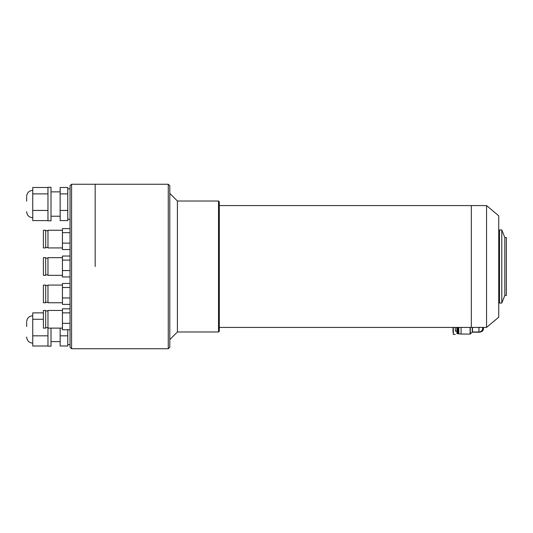 <?xml version="1.0" encoding="UTF-8"?>
<svg xmlns="http://www.w3.org/2000/svg" width="533" height="533" viewBox="0 0 533 533"><rect width="100%" height="100%" fill="white"/><g stroke="black" fill="none" stroke-linecap="round" stroke-linejoin="round"><path stroke-width="0.8" d="M486.556 327.415L486.556 205.585L498.735 215.805L498.735 317.195L486.556 327.415L471.325 327.415L471.325 205.585L219.29 205.585M219.29 327.415L471.325 327.415L471.325 205.585L486.556 205.585M504.824 295.435L504.824 237.565L506.35 237.565L506.35 295.435L504.824 295.435L501.78 303.05L499.494 303.05L499.494 229.95L501.78 229.95L501.78 303.05M504.824 237.565L501.78 229.95M95.18 266.5L95.18 184.265L95.18 266.5M168.275 348.735L168.275 184.265L71.575 184.265L71.575 348.735L168.275 348.735L169.8 347.21L169.8 185.79L168.275 184.265M169.8 339.594L177.416 331.986L177.416 201.014L169.8 193.406M177.416 331.986L218.53 331.986L218.53 201.014L177.416 201.014M218.53 331.986L219.29 331.22L219.29 201.78L218.53 201.014M70.05 304.376L62.434 304.376L62.434 297.96L70.05 297.96L70.05 347.21L71.575 348.735M71.575 184.265L70.05 185.79L70.05 297.414M43.4 302.751L43.4 285.082L45.685 285.082L45.685 302.751L43.4 302.751M62.434 302.751L47.97 302.751L47.97 285.082L62.434 285.082M70.05 283.456L62.434 283.456L62.434 287.5L70.05 287.5M62.434 297.96L62.434 287.5M43.4 247.918L43.4 230.249L45.685 230.249L45.685 247.918L43.4 247.918M62.434 247.918L47.97 247.918L47.97 230.249L62.434 230.249M70.05 228.624L62.434 228.624L62.434 232.661L70.05 232.661M70.05 243.128L62.434 243.128L62.434 232.661M70.05 249.544L62.434 249.544L62.434 243.128M26.65 322.585L26.65 326.522M67.764 335.837L67.764 345.997L60.156 345.997L60.156 335.837L67.764 335.837L67.764 329.747M51.015 328.121L51.015 346.19L47.97 346.19L47.97 310.459L62.434 310.459M47.97 345.997L32.74 345.997L32.74 312.871L43.4 312.871M43.4 319.274L32.74 319.274M47.97 335.837L32.74 335.837M60.156 335.837L60.156 328.121M26.65 197.197L26.65 201.134M67.764 210.448L67.764 220.609L60.156 220.609L60.156 210.448L67.764 210.448L67.764 187.483L60.156 187.483L60.156 193.885L67.764 193.885M47.97 220.802L47.97 187.296L51.015 187.296L51.015 220.802L47.97 220.802M47.97 220.609L32.74 220.609L32.74 187.483L47.97 187.483M47.97 193.885L32.74 193.885M47.97 210.448L32.74 210.448M60.156 210.448L60.156 193.885M43.4 328.121L43.4 310.459L45.685 310.459L45.685 328.121L43.4 328.121M62.434 323.331L62.434 329.747L70.05 329.747L70.05 323.331L62.434 323.331L62.434 308.827L70.05 308.827M70.05 312.871L62.434 312.871M455.349 331.16L455.289 327.415M455.309 327.415L455.315 331.16L456.808 331.166M456.814 327.415L456.974 333.711L456.968 327.415M456.974 333.711L457.507 333.718L457.501 327.415M457.507 333.718L457.894 333.338L457.887 327.415M457.894 333.338L458.273 333.718L458.26 327.415M458.793 327.415L458.8 333.871L461.085 334.038L461.078 327.415M472.485 327.415L472.491 331.966L478.914 331.999L478.907 327.588L478.034 327.415M478.907 327.588L480.753 327.415M478.914 331.999C480.806 331.892 482.045 330.933 482.625 329.127L482.711 327.495M472.151 332.179L478.927 332.212A4.57 3.498 -179.3 0 0 483.498 328.768A4.57 3.498 -179.3 0 0 483.498 328.734L483.498 327.415M43.4 275.334L43.4 257.666L45.685 257.666L45.685 275.334L43.4 275.334M62.434 275.334L47.97 275.334L47.97 257.666L62.434 257.666M70.05 256.04L62.434 256.04L62.434 260.077L70.05 260.077M70.05 270.544L62.434 270.544L62.434 260.077M70.05 276.96L62.434 276.96L62.434 270.544M453.05 332.452L453.003 327.415L453.317 334.378L453.31 327.415M461.085 334.038L470.099 334.084L470.086 327.415M470.099 334.084L472.278 332.052L472.271 327.415M470.313 333.998L470.306 327.415M478.96 328.954L478.947 330.054M499.494 296.728L498.735 296.728M499.494 236.272L498.735 236.272M47.97 302.291L45.685 302.291M47.97 285.541L45.685 285.541M47.97 247.459L45.685 247.459M47.97 230.709L45.685 230.709M32.74 315.729C29.042 316.096 27.01 318.121 26.65 321.825M67.764 344.664L70.05 344.664M51.015 341.62L60.156 341.62M32.74 343.145C29.042 342.779 27.01 340.754 26.65 337.049M32.74 190.341C29.042 190.701 27.01 192.733 26.65 196.437M67.764 219.276L70.05 219.276M51.015 216.231L60.156 216.231M32.74 217.757C29.042 217.391 27.01 215.359 26.65 211.661M67.764 188.822L70.05 188.822M51.015 191.867L60.156 191.867M47.97 327.662L45.685 327.662M47.97 328.121L62.434 328.121M47.97 310.912L45.685 310.912M453.317 334.378L455.295 334.391M458.273 333.718L458.793 333.725M47.97 274.875L45.685 274.875M47.97 258.125L45.685 258.125"/></g></svg>
